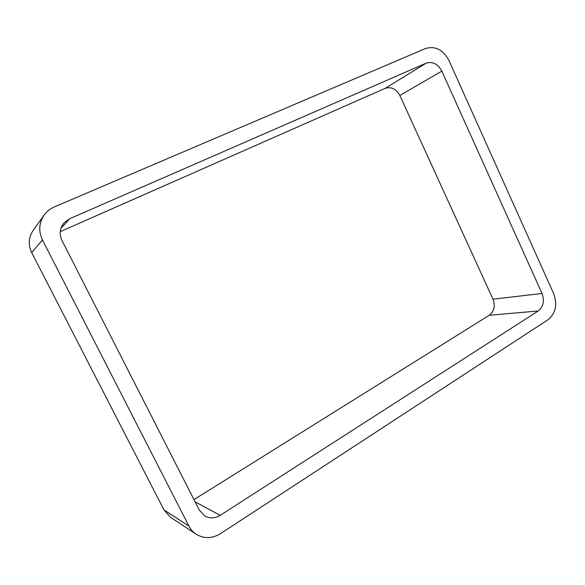 <?xml version="1.0" encoding="UTF-8"?>
<svg xmlns="http://www.w3.org/2000/svg" width="585" height="585" viewBox="0 0 585 585"><rect width="100%" height="100%" fill="white"/><g stroke="black" fill="none" stroke-linecap="round" stroke-linejoin="round"><path stroke-width="0.88" d="M188.911 526.069L42.449 239.938L31.692 252.618L163.983 509.93L170.542 517.294L196.129 534.2C193.072 532.16 190.666 529.447 188.911 526.069L163.983 509.93M42.449 239.938C38.369 231.199 38.924 222.922 44.116 215.097C46.756 211.456 50.186 208.728 54.39 206.907L425.602 48.482C435.306 45.71 443.101 49.732 448.995 60.555L553.644 293.597C557.593 304.624 555.713 313.333 548.021 319.724L220.45 533.674C212.106 538.705 203.997 538.88 196.129 534.2M31.692 252.618C28.021 244.786 28.533 237.342 33.228 230.278L44.116 215.097M426.158 63.158C432.644 61.235 437.872 63.897 441.843 71.136L542.024 293.487C544.679 300.902 543.399 306.737 538.2 310.986L220.201 515.341C215.039 518.434 209.949 518.676 204.925 516.065L199.324 510.127L62.003 240.559C59.063 234.051 59.794 228.091 64.211 222.688L69.798 218.673L426.158 63.158L385.164 88.357L60.277 231.631M193.971 499.619L489.25 315.264C494.201 311.344 495.444 305.977 492.979 299.169L399.847 95.479C396.155 88.876 391.263 86.507 385.164 88.357M69.798 218.673L60.942 228.377M220.201 515.341L195.105 501.842M538.2 310.986L489.25 315.264M542.024 293.487L492.979 299.169M441.843 71.136L399.847 95.479"/></g></svg>
